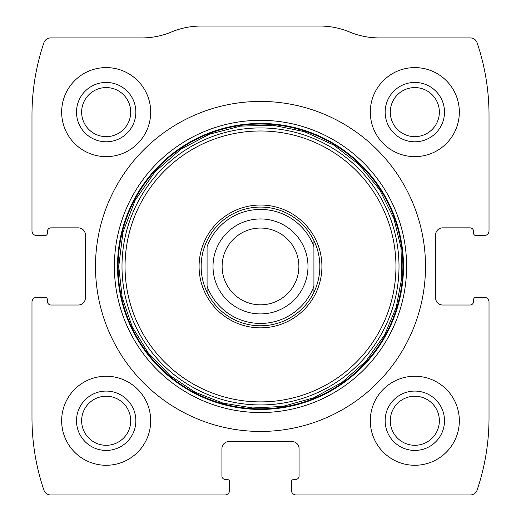 <?xml version="1.0" encoding="UTF-8"?>
<svg xmlns="http://www.w3.org/2000/svg" width="521" height="521" viewBox="0 0 521 521"><rect width="100%" height="100%" fill="white"/><g stroke="black" fill="none" stroke-linecap="round" stroke-linejoin="round"><path stroke-width="0.78" d="M31.983 302.05L31.983 417.79A225.547 225.547 0 0 0 43.894 490.111A7.125 7.125 0 0 0 50.641 494.95L224.89 494.95A4.748 4.748 0 0 0 229.637 490.202L229.637 481.892A2.377 2.377 0 0 0 227.26 479.515L225.482 479.515A3.562 3.562 0 0 1 221.92 475.96L221.92 448.653A7.125 7.125 0 0 1 229.045 441.528L291.955 441.528A7.125 7.125 0 0 1 299.08 448.653L299.08 475.96A3.562 3.562 0 0 1 295.518 479.515L293.74 479.515A2.377 2.377 0 0 0 291.363 481.892L291.363 490.202A4.748 4.748 0 0 0 296.11 494.95L470.359 494.95A7.125 7.125 0 0 0 477.106 490.111A225.547 225.547 0 0 0 489.017 417.79L489.017 302.05A4.748 4.748 0 0 0 484.263 297.302L475.96 297.302A2.377 2.377 0 0 0 473.582 299.673L473.582 301.457A3.562 3.562 0 0 1 470.02 305.013L442.72 305.013A7.125 7.125 0 0 1 435.595 297.895L435.595 234.978A7.125 7.125 0 0 1 442.72 227.853L470.02 227.853A3.562 3.562 0 0 1 473.582 231.415L473.582 233.2A2.377 2.377 0 0 0 475.96 235.57L484.263 235.57A4.748 4.748 0 0 0 489.017 230.823L489.017 115.082A225.547 225.547 0 0 0 477.106 42.761A7.125 7.125 0 0 0 470.359 37.922L379.21 37.922A77.16 77.16 0 0 1 349.532 31.983A77.16 77.16 0 0 0 319.855 26.05L201.145 26.05A77.16 77.16 0 0 0 171.468 31.983A77.16 77.16 0 0 1 141.79 37.922L50.641 37.922A7.125 7.125 0 0 0 43.894 42.761A225.547 225.547 0 0 0 31.983 115.082L31.983 230.823A4.748 4.748 0 0 0 36.737 235.57L45.04 235.57A2.377 2.377 0 0 0 47.418 233.2L47.418 231.415A3.562 3.562 0 0 1 50.98 227.853L78.28 227.853A7.125 7.125 0 0 1 85.405 234.978L85.405 297.895A7.125 7.125 0 0 1 78.28 305.013L50.98 305.013A3.562 3.562 0 0 1 47.418 301.457L47.418 299.673A2.377 2.377 0 0 0 45.04 297.302L36.737 297.302A4.748 4.748 0 0 0 31.983 302.05M425.507 266.433A165.007 165.007 0 0 0 260.5 101.432A165.007 165.007 0 0 0 95.493 266.433A165.007 165.007 0 0 0 260.5 431.44A165.007 165.007 0 0 0 425.507 266.433M61.66 420.76A44.513 44.513 0 0 1 128.44 382.206A44.513 44.513 0 0 1 128.44 459.307A44.513 44.513 0 0 1 61.66 420.76M61.66 112.113A44.513 44.513 0 0 1 128.44 73.565A44.513 44.513 0 0 1 128.44 150.667A44.513 44.513 0 0 1 61.66 112.113M370.307 420.76A44.513 44.513 0 0 1 437.08 382.206A44.513 44.513 0 0 1 437.08 459.307A44.513 44.513 0 0 1 370.307 420.76M370.307 112.113A44.513 44.513 0 0 1 437.08 73.565A44.513 44.513 0 0 1 437.08 150.667A44.513 44.513 0 0 1 370.307 112.113M385.143 112.113A29.677 29.677 0 0 1 429.662 86.414A29.677 29.677 0 0 1 429.662 137.818A29.677 29.677 0 0 1 385.143 112.113M390.288 112.113A24.539 24.539 0 0 1 427.09 90.862A24.539 24.539 0 0 1 427.09 133.363A24.539 24.539 0 0 1 390.288 112.113M385.143 420.76A29.677 29.677 0 0 1 429.662 395.055A29.677 29.677 0 0 1 429.662 446.458A29.677 29.677 0 0 1 385.143 420.76M390.288 420.76A24.539 24.539 0 0 1 427.09 399.509A24.539 24.539 0 0 1 427.09 442.01A24.539 24.539 0 0 1 390.288 420.76M76.502 112.113A29.677 29.677 0 0 1 121.015 86.414A29.677 29.677 0 0 1 121.015 137.818A29.677 29.677 0 0 1 76.502 112.113M81.641 112.113A24.539 24.539 0 0 1 118.449 90.862A24.539 24.539 0 0 1 118.449 133.363A24.539 24.539 0 0 1 81.641 112.113M76.502 420.76A29.677 29.677 0 0 1 121.015 395.055A29.677 29.677 0 0 1 121.015 446.458A29.677 29.677 0 0 1 76.502 420.76M81.641 420.76A24.539 24.539 0 0 1 118.449 399.509A24.539 24.539 0 0 1 118.449 442.01A24.539 24.539 0 0 1 81.641 420.76M199.087 266.433A61.413 61.413 0 0 1 291.206 213.252A61.413 61.413 0 0 1 291.206 319.62A61.413 61.413 0 0 1 199.087 266.433M201.145 266.433A59.355 59.355 0 0 1 313.922 240.565A59.355 59.355 0 0 1 260.5 325.788A59.355 59.355 0 0 1 201.145 266.433M207.078 246.609A56.978 56.978 0 0 1 313.922 246.609L313.922 286.263A56.978 56.978 0 0 1 207.078 286.263L207.078 246.609M313.922 286.263L313.922 292.307L313.922 286.263M207.078 292.307L207.078 286.263L207.078 292.307M313.922 240.565L313.922 246.609L313.922 240.565M222.122 266.433A38.378 38.378 0 0 1 279.692 233.2A38.378 38.378 0 0 1 279.692 299.673A38.378 38.378 0 0 1 222.122 266.433M213.017 266.433A47.483 47.483 0 0 1 284.245 225.313A47.483 47.483 0 0 1 284.245 307.559A47.483 47.483 0 0 1 213.017 266.433M114.379 266.433A146.121 146.121 0 0 1 333.557 139.895A146.121 146.121 0 0 1 333.557 392.977A146.121 146.121 0 0 1 114.379 266.433M117.512 266.433A142.988 142.988 0 0 1 331.994 142.604A142.988 142.988 0 0 1 331.994 390.268A142.988 142.988 0 0 1 117.512 266.433M118.104 266.433A142.396 142.396 0 0 1 331.695 143.119A142.396 142.396 0 0 1 331.695 389.754A142.396 142.396 0 0 1 118.104 266.433M121.999 266.433A138.501 138.501 0 0 1 329.754 146.486A138.501 138.501 0 0 1 329.754 386.38A138.501 138.501 0 0 1 121.999 266.433M125.047 266.433A135.453 135.453 0 0 1 328.223 149.13A135.453 135.453 0 0 1 328.223 383.743A135.453 135.453 0 0 1 125.047 266.433M118.749 266.433L122.161 297.361L132.243 326.791L148.498 353.316L170.146 375.654L195.16 392.228L223.099 403.163L252.711 407.969L282.675 406.439L313.714 397.816L342.004 382.407L366.087 361.007L384.719 334.723L396.305 307.051L401.815 277.556L400.988 247.566L393.869 218.416L379.581 189.546L359.145 164.643L333.616 144.994L304.303 131.624L272.73 125.216L240.526 126.102L209.357 134.236L180.826 149.195L154.913 171.865L135.226 200.103L122.93 232.262L118.749 266.433"/></g></svg>
